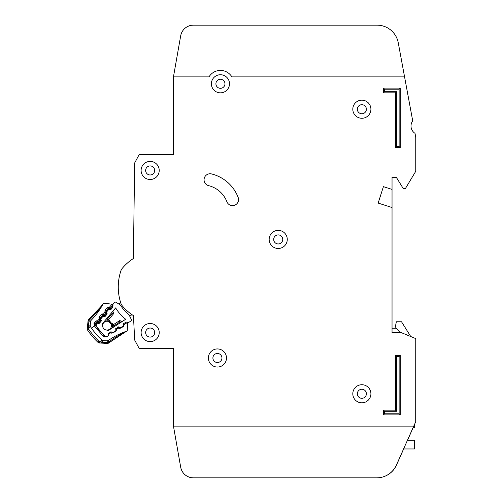 <?xml version="1.0" encoding="UTF-8"?>
<svg xmlns="http://www.w3.org/2000/svg" width="503" height="503" viewBox="0 0 503 503"><rect width="100%" height="100%" fill="white"/><g stroke="black" fill="none" stroke-linecap="round" stroke-linejoin="round"><path stroke-width="0.75" d="M128.529 322.549L130.824 321.059L128.529 322.549A0.861 0.861 0 0 1 127.693 322.605L126.718 322.153A0.861 0.861 0 0 0 125.882 322.209L123.795 323.567A0.861 0.861 0 0 0 123.398 324.303L123.417 325.378A0.861 0.861 0 0 1 123.028 326.12L120.927 327.478A0.861 0.861 0 0 1 120.104 327.541L119.104 327.088A0.861 0.861 0 0 0 118.287 327.151L116.187 328.49A0.861 0.861 0 0 0 115.791 329.245L115.816 330.301A0.861 0.861 0 0 1 115.426 331.049L113.338 332.408A0.861 0.861 0 0 1 112.509 332.464L111.528 332.011A0.861 0.861 0 0 0 110.691 332.068L108.598 333.42A0.861 0.861 0 0 0 108.208 334.162L108.227 335.237A0.861 0.861 0 0 1 107.837 335.979L107.611 336.123A2.157 2.157 0 0 1 104.964 335.891A66.83 66.83 0 0 1 96.62 326.466A2.157 2.157 0 0 1 96.708 323.813L96.878 323.605A0.861 0.861 0 0 1 97.657 323.303L98.726 323.454A0.861 0.861 0 0 0 99.506 323.152L101.103 321.241A0.861 0.861 0 0 0 101.266 320.424L100.933 319.392A0.861 0.861 0 0 1 101.09 318.575L102.687 316.664A0.861 0.861 0 0 1 103.473 316.368L104.523 316.525A0.861 0.861 0 0 0 105.316 316.224L106.906 314.3A0.861 0.861 0 0 0 107.064 313.488L106.737 312.445A0.861 0.861 0 0 1 106.9 311.634L108.503 309.716A0.861 0.861 0 0 1 109.283 309.42L110.352 309.565A0.861 0.861 0 0 0 111.132 309.263L112.729 307.352A0.861 0.861 0 0 0 112.886 306.534L112.553 305.51A0.861 0.861 0 0 1 112.71 304.686L114.464 302.592A1.295 1.295 0 0 1 116.155 302.328L120.487 305.095A35.091 35.091 0 0 0 129.064 314.777L131.283 319.418A1.295 1.295 0 0 1 130.824 321.059L128.529 322.549M413.749 426.11L396.408 465.061A21.56 21.56 0 0 1 376.716 477.85L193.422 477.85A12.933 12.933 0 0 1 180.69 467.161L173.447 426.11L413.749 426.11L415.704 421.803L415.748 338.877A0.434 0.434 0 0 0 415.484 338.481L401.174 332.584A0.434 0.434 0 0 0 401.004 332.552L392.038 332.552L392.038 207.525L378.155 203.08L383.412 186.657L392.038 189.417L392.038 177.345L396.351 177.345L402.991 188.141A0.861 0.861 0 0 0 403.727 188.55L404.915 188.55A0.861 0.861 0 0 0 405.651 188.135L415.685 171.41A0.434 0.434 0 0 0 415.748 171.19L415.748 138.036A8.62 8.62 0 0 0 415.604 136.47L415.088 133.685A0.861 0.861 0 0 0 414.73 133.132A8.62 8.62 0 0 1 412.517 121.166A0.861 0.861 0 0 0 412.649 120.519L404.569 76.884L231.889 76.89A13.367 13.367 0 0 0 208.996 76.89L173.447 76.89L173.447 154.496L139.997 154.496A1.295 1.295 0 0 0 138.859 155.176L134.81 162.695A1.295 1.295 0 0 0 134.653 163.293L133.37 258.548A48.722 48.722 0 0 0 122.418 268.162A8.62 8.62 0 0 0 120.808 271.048A8.62 8.62 0 0 1 122.418 268.162A8.62 8.62 0 0 0 120.808 271.048A8.62 8.62 0 0 1 122.418 268.162A8.62 8.62 0 0 0 120.808 271.048A51.74 51.74 0 0 0 120.808 303.089A8.62 8.62 0 0 0 122.418 305.981A48.722 48.722 0 0 0 133.427 315.626L134.685 339.802A1.295 1.295 0 0 0 134.835 340.349L138.859 347.825A1.295 1.295 0 0 0 140.004 348.51L173.453 348.51L173.453 426.11L180.684 467.161A12.933 12.933 0 0 0 193.422 477.85L376.797 477.85A21.56 21.56 0 0 0 396.49 465.061L403.658 448.959M132.786 315.205A48.722 48.722 0 0 0 133.427 315.626L134.685 339.802L133.427 315.626A48.722 48.722 0 0 1 132.786 315.205M402.576 66.107L398.257 42.78A21.56 21.56 0 0 0 377.055 25.15L193.422 25.15A12.933 12.933 0 0 0 180.684 35.839L173.447 76.89M173.447 154.496L139.997 154.496L173.447 154.496M138.859 155.176L134.81 162.695L138.859 155.176M134.653 163.293L133.37 258.548L134.653 163.293M134.835 340.349L138.859 347.825L134.835 340.349M140.004 348.51L173.453 348.51L140.004 348.51M378.155 203.08L383.412 186.657L378.155 203.08L383.412 186.657L392.038 189.417L392.038 207.525M392.038 177.345L396.351 177.345L402.991 188.141L396.351 177.345L392.038 177.345M403.727 188.55L404.915 188.55L403.727 188.55M405.651 188.135L415.685 171.41L405.651 188.135M415.748 171.19L415.748 138.036L415.748 171.19M415.604 136.47L415.088 133.685L415.604 136.47M377.055 25.15L193.422 25.15L377.055 25.15M107.026 330.075A4.42 4.42 0 0 0 111.044 323.825A4.42 4.42 0 0 1 107.026 330.075A4.42 4.42 0 0 1 102.637 325.12A61.221 61.221 0 0 1 101.958 324.253L115.64 307.905A40.699 40.699 0 0 0 125.687 319.254L107.805 330.855A61.221 61.221 0 0 1 107.026 330.075L107.805 330.855M101.958 324.253L102.637 325.12A4.42 4.42 0 0 1 109.327 321.889L109.931 323.083L111.157 323.901L109.931 323.083L109.27 321.763L109.641 320.581L110.597 322.492L112.383 323.674L112.71 325.127A0.861 0.861 0 0 1 112.861 325.007L113.766 325.957L112.471 325.743L112.509 327.805L112.471 325.743A0.861 0.861 0 0 1 112.861 325.007L119.368 320.782A0.861 0.861 0 0 1 120.198 320.725L119.871 322.002L119.368 320.782A0.861 0.861 0 0 1 120.198 320.725L122.072 321.599M131.874 314.589L129.837 316.393M118.978 304.133L120.663 302.636M108.239 320.078A0.861 0.861 0 0 0 108.378 319.939L107.541 318.927L107.598 320.241L105.555 319.952L108.239 320.078L109.597 320.65M112.383 323.674L111.157 323.901M107.598 320.241A0.861 0.861 0 0 0 108.378 319.939L113.351 313.998A0.861 0.861 0 0 0 113.515 313.174L112.873 311.212M111.892 312.382L112.207 313.35L113.515 313.174A0.861 0.861 0 0 1 113.351 313.998L112.207 313.35L107.541 318.927L106.535 318.783M110.597 322.492L109.931 323.083M392.038 332.552L392.038 328.239L396.351 328.239L400.099 332.552M413.17 427.405L414.459 427.405L414.459 424.551M403.576 448.959L414.459 448.959L414.459 440.238L407.461 440.238M395.056 328.239L396.351 321.775L401.526 321.775L410.744 336.526L415.484 338.481M208.374 357.991A9.054 9.054 0 0 0 217.428 367.045A9.054 9.054 0 0 0 226.482 357.991A9.054 9.054 0 0 0 217.428 348.937A9.054 9.054 0 0 0 208.374 357.991M352.804 393.774A9.054 9.054 0 0 0 361.858 402.828A9.054 9.054 0 0 0 370.912 393.774A9.054 9.054 0 0 0 361.858 384.72A9.054 9.054 0 0 0 352.804 393.774M269.162 239.428A9.054 9.054 0 0 0 278.216 248.482A9.054 9.054 0 0 0 287.27 239.428A9.054 9.054 0 0 0 278.216 230.374A9.054 9.054 0 0 0 269.162 239.428M141.11 170.448A9.054 9.054 0 0 0 150.164 179.502A9.054 9.054 0 0 0 159.218 170.448A9.054 9.054 0 0 0 150.164 161.394A9.054 9.054 0 0 0 141.11 170.448M141.117 332.558A9.054 9.054 0 0 0 150.171 341.612A9.054 9.054 0 0 0 159.225 332.558A9.054 9.054 0 0 0 150.171 323.504A9.054 9.054 0 0 0 141.117 332.558M352.804 109.22A9.054 9.054 0 0 0 361.858 118.274A9.054 9.054 0 0 0 370.912 109.22A9.054 9.054 0 0 0 361.858 100.166A9.054 9.054 0 0 0 352.804 109.22M211.386 83.787A9.054 9.054 0 0 0 220.44 92.841A9.054 9.054 0 0 0 229.494 83.787A9.054 9.054 0 0 0 220.44 74.733A9.054 9.054 0 0 0 211.386 83.787M238.554 199.578A6.036 6.036 0 0 0 238.152 197.415A38.373 38.373 0 0 0 211.543 173.937A6.036 6.036 0 0 0 204.237 178.351A6.036 6.036 0 0 0 208.644 185.657A26.301 26.301 0 0 1 226.884 201.747A6.036 6.036 0 0 0 238.554 199.578M221.955 357.991A4.527 4.527 0 0 1 217.428 362.518A4.527 4.527 0 0 1 212.901 357.991A4.527 4.527 0 0 1 217.428 353.464A4.527 4.527 0 0 1 221.955 357.991M224.967 83.787A4.527 4.527 0 0 1 220.44 88.314A4.527 4.527 0 0 1 215.913 83.787A4.527 4.527 0 0 1 220.44 79.26A4.527 4.527 0 0 1 224.967 83.787M366.385 109.226A4.527 4.527 0 0 1 361.858 113.753A4.527 4.527 0 0 1 357.331 109.226A4.527 4.527 0 0 1 361.858 104.699A4.527 4.527 0 0 1 366.385 109.226M154.691 332.558A4.527 4.527 0 0 1 150.164 337.085A4.527 4.527 0 0 1 145.637 332.558A4.527 4.527 0 0 1 150.164 328.031A4.527 4.527 0 0 1 154.691 332.558M154.691 170.448A4.527 4.527 0 0 1 150.164 174.975A4.527 4.527 0 0 1 145.637 170.448A4.527 4.527 0 0 1 150.164 165.921A4.527 4.527 0 0 1 154.691 170.448M282.743 239.428A4.527 4.527 0 0 1 278.216 243.955A4.527 4.527 0 0 1 273.689 239.428A4.527 4.527 0 0 1 278.216 234.901A4.527 4.527 0 0 1 282.743 239.428M366.385 393.78A4.527 4.527 0 0 1 361.858 398.307A4.527 4.527 0 0 1 357.331 393.78A4.527 4.527 0 0 1 361.858 389.253A4.527 4.527 0 0 1 366.385 393.78M404.569 76.884L398.257 42.78M407.543 440.238L413.252 427.405M395.49 355.401L400.231 355.401L400.231 414.9L383.418 414.9L383.418 410.159L395.49 410.159L395.49 355.401L396.584 356.501L396.584 411.253L384.512 411.253L384.512 413.806L399.137 413.806L399.137 356.501L396.584 356.501M400.231 147.593L395.484 147.593L395.484 92.841L383.412 92.841L383.412 88.094L400.231 88.094L400.231 147.593L399.13 146.499L399.13 89.194L384.506 89.194L384.506 91.741L396.578 91.741L396.578 146.499L399.13 146.499M399.13 89.194L400.231 88.094M384.506 89.194L383.412 88.094M395.484 147.593L396.578 146.499M384.506 91.741L383.412 92.841M395.484 92.841L396.578 91.741M383.418 410.159L384.512 411.253M384.512 413.806L383.418 414.9M399.137 413.806L400.231 414.9M395.49 410.159L396.584 411.253M399.137 356.501L400.231 355.401M108.887 340.103L108.397 340.443A73.293 73.293 0 0 1 127.108 331.018L122.895 333.08C119.073 334.904 114.244 337.966 108.422 342.26L107.969 342.405A2.157 1.314 169.1 0 1 107.491 342.486L108.912 342.832L125.731 331.773M108.981 340.034L108.39 340.443A2.157 2.157 0 0 1 107.038 340.827L108.397 340.437L108.749 342.958A2.157 2.157 0 0 1 107.284 343.43L107.334 342.568L108.749 342.958A2.157 2.157 0 0 1 107.284 343.43L101.254 343.084L100.625 341.757L99.022 341.348L99.393 342.983L101.254 343.084L99.393 342.983A2.157 2.157 0 0 1 98.035 342.392L99.022 341.348A74.878 74.878 0 0 1 88.798 329.346L88.654 327.698L87.44 326.862L87.252 328.717L88.798 329.346L87.616 330.157A2.157 2.157 0 0 1 87.252 328.717L88.063 320.857L87.252 328.717A2.157 2.157 0 0 0 87.616 330.157A2.157 2.157 0 0 1 87.302 329.471A2.157 2.157 0 0 0 87.616 330.157A76.311 76.311 0 0 0 98.035 342.392A76.311 76.311 0 0 1 87.616 330.157M107.334 342.568L101.304 342.222L100.625 341.757L101.813 340.034L103.153 340.6L107.038 340.827L103.165 340.606A2.157 2.157 0 0 1 101.826 340.034A71.998 71.998 0 0 1 91.565 328.289L94.369 325.9L94.652 322.341L94.3 322.844M101.417 340.506L101.813 340.034L103.165 340.606L101.304 342.222L101.254 343.084L108.063 343.329M112.741 304.648L112.785 304.309L103.549 303.114L100.638 306.893L88.761 319.487L88.918 320.945L90.59 321.518L90.194 325.372L90.54 326.787A2.157 2.157 0 0 1 90.194 325.372L88.295 326.956L88.654 327.698L90.546 326.799A71.998 71.998 0 0 0 91.565 328.289M89.182 320.348L88.779 320.21L89.025 320.807L89.396 319.921C94.646 314.759 98.443 310.483 100.776 307.082L103.473 303.259A2.157 2.157 0 0 1 103.555 303.12L100.638 306.893L101.392 306.968M104.85 335.784A1.723 1.723 0 0 1 104.09 335.356A67.044 67.044 0 0 1 95.52 325.296A1.723 1.723 0 0 1 95.633 323.184L96.381 322.322L97.029 322.888L97.161 322.033L97.727 322.121L97.689 320.807L98.513 321.832L100.16 319.921L99.028 319.26L100.33 319.103L100.166 318.562A0.861 0.861 0 0 1 100.336 317.745L101.078 318.588M108.485 333.514L108.868 334.262L107.843 336.086L106.875 336.683L103.197 336.293L94.457 326.032L95.375 325.039A1.723 1.723 0 0 1 95.633 323.184L94.652 322.341L95.4 321.474L97.689 320.807L99.028 319.26L99.355 316.896L101.317 314.627L102.952 316.035L103.084 315.186L103.643 315.268L103.605 313.954L104.429 314.985L106.083 313.073L104.945 312.407L106.252 312.256L106.083 311.709A0.861 0.861 0 0 1 106.252 310.892L106.944 311.577M107.24 307.773L109.201 307.056L109 308.333A0.861 0.861 0 0 0 108.22 308.622L106.252 310.892L105.278 310.049L107.24 307.773L108.868 309.182L109 308.333L109.566 308.421L109.528 307.107L110.352 308.132L112.169 306.031L112.817 306.591L111 308.697L108.868 309.182L106.906 311.458L104.85 312.093L105.278 310.049L104.8 311.011M123.342 333.087L108.912 342.832M127.529 322.687L127.511 323.253L127.114 322.278L127.511 323.253L127.265 330.968L123.053 333.25M127.454 322.492L127.511 323.253A1.295 1.295 0 0 0 127.328 322.549L124.279 324.429L122.99 324.184M123.398 323.454L124.279 324.756L123.254 326.579L120.701 328.157L118.614 328.252L117.84 326.881M110.968 331.596L110.61 332.86L108.868 333.935L108.271 333.822M115.69 328.208L116.57 329.509L115.545 331.332L112.993 332.911L110.905 333.005L110.383 332.269M118.677 326.843L118.318 328.107L116.577 329.182L115.281 328.937M112.207 304.233L109.748 303.919M111.213 304.108L111.559 304.202M103.473 303.259A73.293 73.293 0 0 1 91.194 320.235L92.445 318.908M108.397 340.443L107.038 340.827L107.491 342.486M107.717 340.757L107.07 340.827M108.126 307.163L109.528 307.107L111.867 304.397A1.295 1.295 0 0 0 111.201 304.101L111.873 304.397M101.845 305.365L103.14 303.661M88.779 320.21L88.761 319.487A2.157 2.157 0 0 0 88.063 320.857A2.157 2.157 0 0 1 88.283 320.109A2.157 2.157 0 0 0 88.063 320.857A2.157 2.157 0 0 1 88.761 319.487L91.188 320.235L90.59 321.518A2.157 2.157 0 0 1 91.194 320.235L90.59 321.518L90.194 325.372L90.546 326.799M111.867 304.397L112.276 305.007L111.201 304.101L112.1 304.648L112.169 306.031L110.352 308.132A0.861 0.861 0 0 1 109.566 308.421A0.861 0.861 0 0 0 110.352 308.132L111 308.697M100.726 307.144L96.563 312.394M96.733 322.077L97.029 322.888L96.287 323.75L96.236 324.812L94.457 326.032M94.828 316.198L95.3 315.626M112.515 305.271L112.276 305.007L112.905 305.088M98.877 317.865L99.355 316.896L100.336 317.745L102.298 315.469A0.861 0.861 0 0 1 103.084 315.186L103.278 313.903L102.21 314.01M95.4 321.474L96.381 322.322A0.861 0.861 0 0 1 97.161 322.033L97.362 320.757L96.287 320.864M88.559 326.73L88.962 326.416M88.063 320.857L88.918 320.945L88.295 326.956L87.44 326.868M90.59 321.518L90.773 320.857M112.986 305.415L112.37 305.378M101.122 319.977L99.16 322.398L98.513 321.832L97.727 322.121A0.861 0.861 0 0 0 98.513 321.832A0.861 0.861 0 0 1 97.727 322.121L97.595 322.976L97.029 322.888L96.287 323.75L95.633 323.184M100.914 318.927L100.33 319.103L100.16 319.921A0.861 0.861 0 0 0 100.33 319.103A0.861 0.861 0 0 1 100.16 319.921L100.814 320.486M98.928 318.94L100.99 318.305L100.141 318.129M106.988 313.25L105.083 315.544L104.429 314.985L103.643 315.268A0.861 0.861 0 0 0 104.429 314.985A0.861 0.861 0 0 1 103.643 315.268L103.511 316.123L102.952 316.035L100.99 318.305M106.699 312.118L106.083 313.073A0.861 0.861 0 0 0 106.252 312.256A0.861 0.861 0 0 1 106.083 313.073L106.73 313.639M107.969 342.405L108.038 342.82M88.453 327.334L88.138 327.528M102.637 325.12A4.42 4.42 0 0 1 109.327 321.889M106.07 320.027L105.353 320.197M112.244 327.975L112.502 327.29M113.785 326.975L113.766 325.957L119.871 322.002L120.789 322.429M102.656 315.224L102.952 316.035M106.064 311.282L106.906 311.458M108.573 308.377L108.868 309.182M94.023 323.517L93.929 324.108M104.24 335.205L103.197 336.293L104.964 337.117M107.793 336.004L108.591 335.306M111.421 331.967L110.905 333.005L111.962 333.225M115.388 331.075L116.294 330.553M119.173 327.12L118.614 328.252L119.67 328.472M122.984 326.145L123.254 326.579L124.002 325.799M122.895 333.08L123.103 332.489M99.393 342.983A2.157 2.157 0 0 1 98.035 342.392M108.868 334.262L108.208 334.262M112.993 332.911L112.766 332.54M116.57 329.509L115.797 329.509M120.701 328.157L120.368 327.616M124.279 324.756L123.405 324.749M101.317 314.627L103.605 313.954L104.85 312.093M105.083 315.544L103.511 316.123M99.16 322.398L97.595 322.976M110.352 308.132L109.566 308.421L109.434 309.27M112.257 305.906L112.785 306.22M126.14 331.552L125.813 331.729M124.272 332.565L123.927 332.76M94.564 316.513L92.98 318.324M87.409 327.189L87.315 328.082M97.305 313.055L98.726 311.087"/></g></svg>
